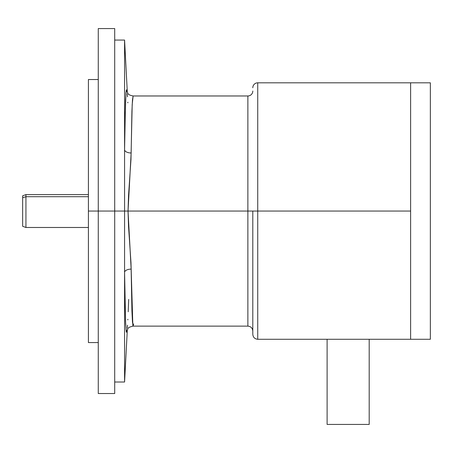 <?xml version="1.0" encoding="UTF-8"?>
<svg xmlns="http://www.w3.org/2000/svg" width="453" height="453" viewBox="0 0 453 453"><rect width="100%" height="100%" fill="white"/><g stroke="black" fill="none" stroke-linecap="round" stroke-linejoin="round"><path stroke-width="0.68" d="M127.05 330.35L126.715 332.157L126.398 332.157L125.628 323.363L124.575 272.298L124.575 382.021L124.575 211.047L247.87 211.047L247.87 326.126L133.125 326.126L247.87 326.126L247.87 211.047L257.734 211.047L257.734 339.274L410.622 339.274L257.734 339.274L257.734 82.82A4.932 4.932 0 0 0 252.802 87.752A4.932 4.932 0 0 1 257.734 82.82L257.734 211.047L247.87 211.047L247.87 95.968A4.932 4.932 0 0 0 252.802 91.036A4.932 4.932 0 0 1 247.87 95.968L133.125 95.968L132.48 99.853L131.919 111.257L131.144 152.989L128.04 211.047L131.144 269.105A6.574 3.318 -0.6 0 0 124.575 272.298L124.575 211.047L98.273 211.047L98.273 393.527L98.273 211.047L88.409 211.047L88.409 342.564L88.409 79.53L88.409 211.047L98.273 211.047L98.273 28.567L98.273 211.047L114.711 211.047L114.711 28.567L114.711 393.527L114.711 211.047L124.575 211.047L124.575 40.074L124.575 149.796A6.574 3.318 -179.4 0 0 131.144 152.989A6.574 3.318 0.6 0 1 124.575 149.796L125.538 100.776L126.234 90.651L127.044 91.682M127.044 330.413L126.24 331.443L125.538 321.33L124.575 272.298A6.574 3.318 179.4 0 1 131.144 269.105L131.925 310.837L132.48 322.242L133.125 326.126L133.658 323.923M410.622 82.82L410.622 339.274L430.35 339.274L410.622 339.274L410.622 82.82L410.622 339.274L410.622 211.047L257.734 211.047L410.622 211.047L410.622 82.82L430.35 82.82L257.734 82.82M247.87 95.968L247.87 211.047L124.575 211.047L124.575 149.796L125.011 119.456L125.991 92.786L126.602 89.728L127.05 91.716M127.831 102.185L127.865 102.837M127.276 93.89L127.508 96.84M127.514 325.175L127.282 328.159M127.865 319.257L127.831 319.909M128.675 299.416L128.216 311.789M126.976 91.455L126.976 91.432C128.329 92.99 126.614 94.7 133.125 95.968L132.191 104.575L130.962 159.688L128.527 195.826L128.04 211.047L128.527 226.251L130.962 262.406L132.837 325.401M252.802 211.047L252.802 334.342C253.097 337.338 254.745 338.98 257.734 339.274M408.108 211.047L409.342 211.047M25.94 196.698L25.94 194.609L25.94 196.698L88.409 196.698L25.94 196.698L25.94 227.485L25.94 196.698L22.65 197.746L25.94 196.698M88.409 194.609L25.94 194.609L22.65 195.804L22.65 226.24M22.65 195.849L22.65 226.29L25.94 227.485L88.409 227.485M430.35 339.274L430.35 82.82L430.35 339.274M369.195 339.274L369.195 424.433L327.111 424.433L327.111 339.274L327.111 424.433L369.195 424.433L369.195 339.274M127.316 329.733L124.575 382.021L114.711 382.021M114.711 393.527L98.273 393.527M98.273 342.564L88.409 342.564M98.273 79.53L88.409 79.53M114.711 28.567L98.273 28.567M127.316 92.361L124.575 40.074L114.711 40.074M133.125 326.126C126.279 327.683 128.584 328.821 126.976 330.662M247.87 326.126C250.866 326.42 252.508 328.063 252.802 331.058"/></g></svg>
